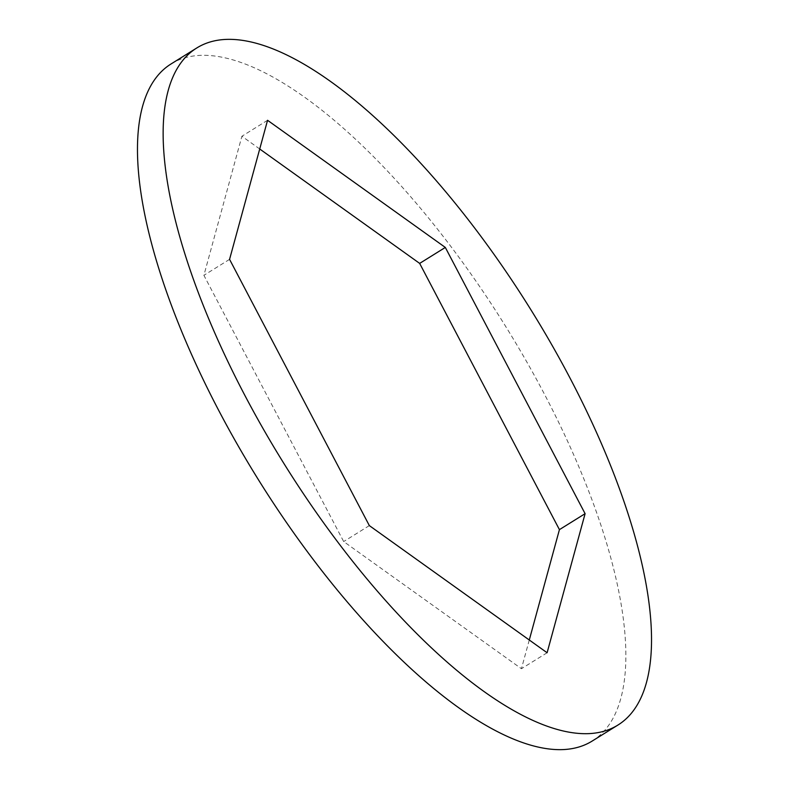 <?xml version="1.0" encoding="UTF-8"?>
<svg xmlns="http://www.w3.org/2000/svg" width="789" height="789" viewBox="0 0 789 789"><rect width="100%" height="100%" fill="white"/><g stroke="black" fill="none" stroke-linecap="round" stroke-linejoin="round"><path stroke-width="0.59" stroke-dasharray="3.94 2.96" d="M592.174 741.058A398.692 145.472 58.1 0 0 525.336 359.38A398.692 145.472 58.1 0 0 199.449 55.408A398.692 145.472 58.1 0 0 171.164 63.889M259.719 148.993L241.898 136.25L203.897 275.322L343.679 541.56L521.44 668.707L529.281 640.007M267.56 120.293L241.898 136.25M229.569 259.364L203.897 275.322M369.341 525.602L343.679 541.56M547.102 652.75L521.44 668.707"/><path stroke-width="1.18" d="M225.112 39.45A398.692 145.472 58.1 0 0 196.826 47.942A398.692 145.472 58.1 0 0 263.664 429.62A398.692 145.472 58.1 0 0 589.551 733.592A398.692 145.472 58.1 0 0 617.836 725.111A398.692 145.472 58.1 0 0 550.998 343.422A398.692 145.472 58.1 0 0 225.112 39.45M196.826 47.942L171.164 63.889A398.692 145.472 58.1 0 0 238.002 445.578A398.692 145.472 58.1 0 0 563.888 749.55A398.692 145.472 58.1 0 0 592.174 741.058L617.836 725.111M445.321 247.44L267.56 120.293L229.569 259.364L369.341 525.602L547.102 652.75L585.103 513.678L445.321 247.44L419.659 263.398L259.719 148.993M529.281 640.007L559.431 529.636L419.659 263.398M585.103 513.678L559.431 529.636"/></g></svg>
